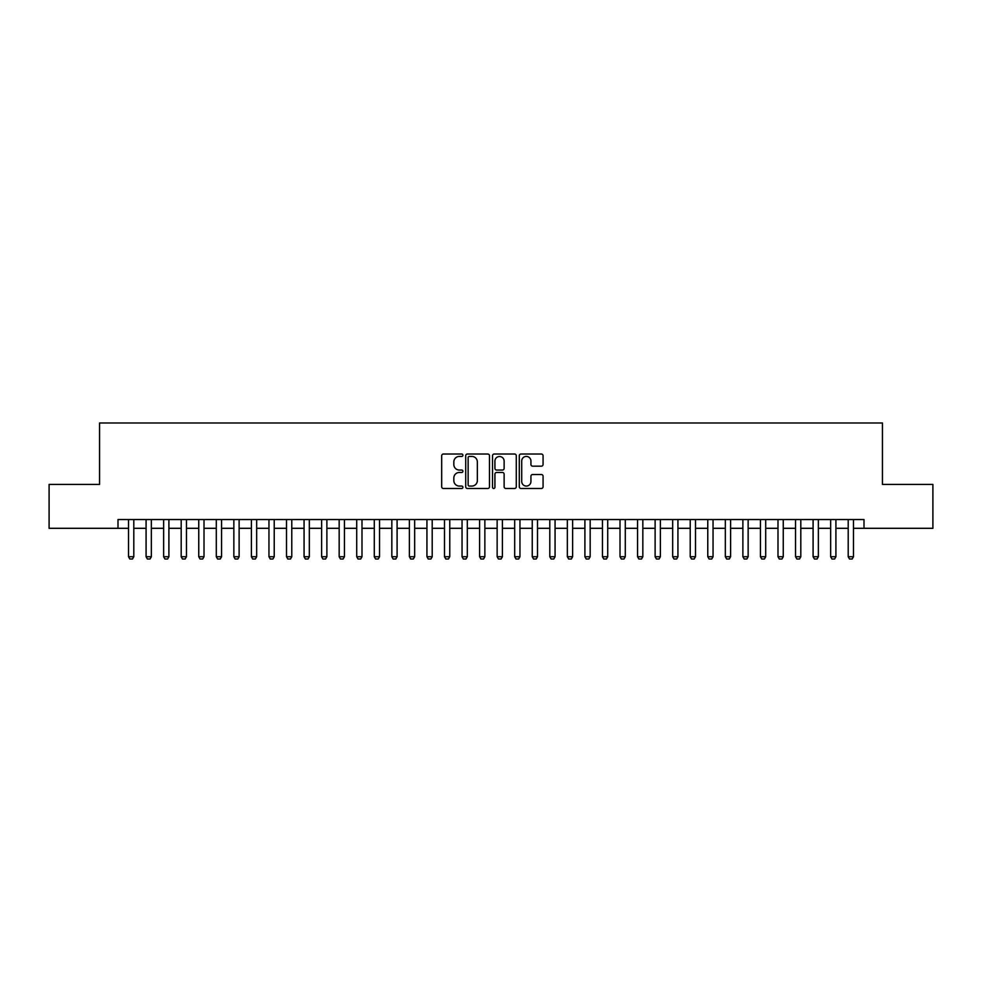 <?xml version="1.0" encoding="UTF-8"?>
<svg xmlns="http://www.w3.org/2000/svg" width="982" height="982" viewBox="0 0 982 982"><rect width="100%" height="100%" fill="white"/><g stroke="black" fill="none" stroke-linecap="round" stroke-linejoin="round"><path stroke-width="1.47" d="M462.915 455.231A1.203 1.203 0 0 0 461.712 454.028L443.398 454.028A1.718 1.718 0 0 0 441.679 455.746L441.679 486.765A1.718 1.718 0 0 0 443.398 488.484L461.712 488.484A1.203 1.203 0 0 0 462.915 487.281A1.203 1.203 0 0 0 461.712 486.065L459.343 486.065A5.511 5.511 0 0 1 453.831 480.554L453.831 477.976A5.511 5.511 0 0 1 459.343 472.465L461.712 472.465A1.203 1.203 0 0 0 462.915 471.25A1.203 1.203 0 0 0 461.712 470.047L459.343 470.047A5.511 5.511 0 0 1 453.831 464.535L453.831 461.945A5.511 5.511 0 0 1 459.343 456.434L461.712 456.434A1.203 1.203 0 0 0 462.915 455.231M541.352 466.168A1.718 1.718 0 0 0 543.071 464.449L543.071 455.746A1.718 1.718 0 0 0 541.352 454.028L521.025 454.028A1.718 1.718 0 0 0 519.294 455.746L519.294 486.765A1.718 1.718 0 0 0 521.025 488.484L541.352 488.484A1.718 1.718 0 0 0 543.071 486.765L543.071 476.245A1.718 1.718 0 0 0 541.352 474.527L532.649 474.527A1.718 1.718 0 0 0 530.931 476.245L530.931 481.462A4.603 4.603 0 0 1 526.315 486.065A4.603 4.603 0 0 1 521.712 481.462L521.712 461.049A4.603 4.603 0 0 1 526.315 456.434A4.603 4.603 0 0 1 530.931 461.049L530.931 464.449A1.718 1.718 0 0 0 532.649 466.168L541.352 466.168M118 528.304L49.1 528.304L49.1 484.421L99.563 484.421L99.563 422.984L882.437 422.984L882.437 484.421L932.9 484.421L932.9 528.304L864 528.304L864 519.527L118 519.527L118 528.304L128.532 528.304M489.49 455.746A1.718 1.718 0 0 0 487.772 454.028L467.444 454.028A1.718 1.718 0 0 0 465.714 455.746L465.714 486.765A1.718 1.718 0 0 0 467.444 488.484L487.772 488.484A1.718 1.718 0 0 0 489.49 486.765L489.49 455.746M494.228 454.028L514.556 454.028A1.718 1.718 0 0 1 516.287 455.746L516.287 486.765A1.718 1.718 0 0 1 514.556 488.484L505.865 488.484A1.718 1.718 0 0 1 504.134 486.765L504.134 474.183A1.718 1.718 0 0 0 502.416 472.465L496.647 472.465A1.718 1.718 0 0 0 494.916 474.183L494.916 487.281A1.203 1.203 0 0 1 493.713 488.484A1.203 1.203 0 0 1 492.51 487.281L492.51 455.746A1.718 1.718 0 0 1 494.228 454.028M133.798 528.304L146.085 528.304M151.351 528.304L163.638 528.304M168.904 528.304L181.191 528.304M186.457 528.304L198.745 528.304M204.01 528.304L216.298 528.304M221.564 528.304L233.851 528.304M239.117 528.304L251.404 528.304M256.67 528.304L268.958 528.304M274.224 528.304L286.511 528.304M291.777 528.304L304.064 528.304M309.33 528.304L321.617 528.304M326.883 528.304L339.171 528.304M344.437 528.304L356.724 528.304M361.99 528.304L374.277 528.304M379.543 528.304L391.83 528.304M397.096 528.304L409.384 528.304M414.65 528.304L426.937 528.304M432.203 528.304L444.49 528.304M449.756 528.304L462.043 528.304M467.309 528.304L479.597 528.304M484.863 528.304L497.137 528.304M502.403 528.304L514.691 528.304M519.957 528.304L532.244 528.304M537.51 528.304L549.797 528.304M555.063 528.304L567.351 528.304M572.616 528.304L584.904 528.304M590.17 528.304L602.457 528.304M607.723 528.304L620.01 528.304M625.276 528.304L637.563 528.304M642.829 528.304L655.117 528.304M660.383 528.304L672.67 528.304M677.936 528.304L690.223 528.304M695.489 528.304L707.777 528.304M713.042 528.304L725.33 528.304M730.596 528.304L742.883 528.304M748.149 528.304L760.436 528.304M765.702 528.304L777.99 528.304M783.255 528.304L795.543 528.304M800.809 528.304L813.096 528.304M818.362 528.304L830.649 528.304M835.915 528.304L848.202 528.304M853.468 528.304L864 528.304M469.335 456.434A1.203 1.203 0 0 0 468.132 457.637L468.132 484.863A1.203 1.203 0 0 0 469.335 486.065L471.826 486.065A5.511 5.511 0 0 0 477.35 480.554L477.35 461.945A5.511 5.511 0 0 0 471.826 456.434L469.335 456.434M504.134 461.135A4.603 4.603 0 0 0 499.531 456.52A4.603 4.603 0 0 0 494.916 461.135L494.916 468.328A1.718 1.718 0 0 0 496.647 470.047L502.416 470.047A1.718 1.718 0 0 0 504.134 468.328L504.134 461.135M133.798 519.527L133.798 556.733L132.472 559.016L129.845 559.016L128.532 556.733L128.532 519.527M128.532 556.733L133.798 556.733M151.351 519.527L151.351 556.733L150.025 559.016L147.398 559.016L146.085 556.733L146.085 519.527M146.085 556.733L151.351 556.733M168.904 519.527L168.904 556.733L167.578 559.016L164.951 559.016L163.638 556.733L163.638 519.527M163.638 556.733L168.904 556.733M186.457 519.527L186.457 556.733L185.132 559.016L182.505 559.016L181.191 556.733L181.191 519.527M181.191 556.733L186.457 556.733M204.01 519.527L204.01 556.733L202.685 559.016L200.058 559.016L198.745 556.733L198.745 519.527M198.745 556.733L204.01 556.733M221.564 519.527L221.564 556.733L220.238 559.016L217.611 559.016L216.298 556.733L216.298 519.527M216.298 556.733L221.564 556.733M239.117 519.527L239.117 556.733L237.791 559.016L235.164 559.016L233.851 556.733L233.851 519.527M233.851 556.733L239.117 556.733M256.67 519.527L256.67 556.733L255.345 559.016L252.718 559.016L251.404 556.733L251.404 519.527M251.404 556.733L256.67 556.733M274.224 519.527L274.224 556.733L272.898 559.016L270.271 559.016L268.958 556.733L268.958 519.527M268.958 556.733L274.224 556.733M291.777 519.527L291.777 556.733L290.451 559.016L287.824 559.016L286.511 556.733L286.511 519.527M286.511 556.733L291.777 556.733M309.33 519.527L309.33 556.733L308.004 559.016L305.377 559.016L304.064 556.733L304.064 519.527M304.064 556.733L309.33 556.733M326.883 519.527L326.883 556.733L325.558 559.016L322.931 559.016L321.617 556.733L321.617 519.527M321.617 556.733L326.883 556.733M344.437 519.527L344.437 556.733L343.111 559.016L340.484 559.016L339.171 556.733L339.171 519.527M339.171 556.733L344.437 556.733M361.99 519.527L361.99 556.733L360.664 559.016L358.037 559.016L356.724 556.733L356.724 519.527M356.724 556.733L361.99 556.733M379.543 519.527L379.543 556.733L378.217 559.016L375.59 559.016L374.277 556.733L374.277 519.527M374.277 556.733L379.543 556.733M397.096 519.527L397.096 556.733L395.771 559.016L393.144 559.016L391.83 556.733L391.83 519.527M391.83 556.733L397.096 556.733M414.65 519.527L414.65 556.733L413.324 559.016L410.697 559.016L409.384 556.733L409.384 519.527M409.384 556.733L414.65 556.733M432.203 519.527L432.203 556.733L430.877 559.016L428.25 559.016L426.937 556.733L426.937 519.527M426.937 556.733L432.203 556.733M449.756 519.527L449.756 556.733L448.43 559.016L445.803 559.016L444.49 556.733L444.49 519.527M444.49 556.733L449.756 556.733M467.309 519.527L467.309 556.733L465.984 559.016L463.357 559.016L462.043 556.733L462.043 519.527M462.043 556.733L467.309 556.733M484.863 519.527L484.863 556.733L483.537 559.016L480.91 559.016L479.597 556.733L479.597 519.527M479.597 556.733L484.863 556.733M502.403 519.527L502.403 556.733L501.09 559.016L498.463 559.016L497.137 556.733L497.137 519.527M497.137 556.733L502.403 556.733M519.957 519.527L519.957 556.733L518.643 559.016L516.016 559.016L514.691 556.733L514.691 519.527M514.691 556.733L519.957 556.733M537.51 519.527L537.51 556.733L536.197 559.016L533.57 559.016L532.244 556.733L532.244 519.527M532.244 556.733L537.51 556.733M555.063 519.527L555.063 556.733L553.75 559.016L551.123 559.016L549.797 556.733L549.797 519.527M549.797 556.733L555.063 556.733M572.616 519.527L572.616 556.733L571.303 559.016L568.676 559.016L567.351 556.733L567.351 519.527M567.351 556.733L572.616 556.733M590.17 519.527L590.17 556.733L588.856 559.016L586.229 559.016L584.904 556.733L584.904 519.527M584.904 556.733L590.17 556.733M607.723 519.527L607.723 556.733L606.41 559.016L603.783 559.016L602.457 556.733L602.457 519.527M602.457 556.733L607.723 556.733M625.276 519.527L625.276 556.733L623.963 559.016L621.336 559.016L620.01 556.733L620.01 519.527M620.01 556.733L625.276 556.733M642.829 519.527L642.829 556.733L641.516 559.016L638.889 559.016L637.563 556.733L637.563 519.527M637.563 556.733L642.829 556.733M660.383 519.527L660.383 556.733L659.069 559.016L656.442 559.016L655.117 556.733L655.117 519.527M655.117 556.733L660.383 556.733M677.936 519.527L677.936 556.733L676.623 559.016L673.996 559.016L672.67 556.733L672.67 519.527M672.67 556.733L677.936 556.733M695.489 519.527L695.489 556.733L694.176 559.016L691.549 559.016L690.223 556.733L690.223 519.527M690.223 556.733L695.489 556.733M713.042 519.527L713.042 556.733L711.729 559.016L709.102 559.016L707.777 556.733L707.777 519.527M707.777 556.733L713.042 556.733M730.596 519.527L730.596 556.733L729.282 559.016L726.655 559.016L725.33 556.733L725.33 519.527M725.33 556.733L730.596 556.733M748.149 519.527L748.149 556.733L746.836 559.016L744.209 559.016L742.883 556.733L742.883 519.527M742.883 556.733L748.149 556.733M765.702 519.527L765.702 556.733L764.389 559.016L761.762 559.016L760.436 556.733L760.436 519.527M760.436 556.733L765.702 556.733M783.255 519.527L783.255 556.733L781.942 559.016L779.315 559.016L777.99 556.733L777.99 519.527M777.99 556.733L783.255 556.733M800.809 519.527L800.809 556.733L799.495 559.016L796.868 559.016L795.543 556.733L795.543 519.527M795.543 556.733L800.809 556.733M818.362 519.527L818.362 556.733L817.049 559.016L814.422 559.016L813.096 556.733L813.096 519.527M813.096 556.733L818.362 556.733M835.915 519.527L835.915 556.733L834.602 559.016L831.975 559.016L830.649 556.733L830.649 519.527M830.649 556.733L835.915 556.733M853.468 519.527L853.468 556.733L852.155 559.016L849.528 559.016L848.202 556.733L848.202 519.527M848.202 556.733L853.468 556.733"/></g></svg>

